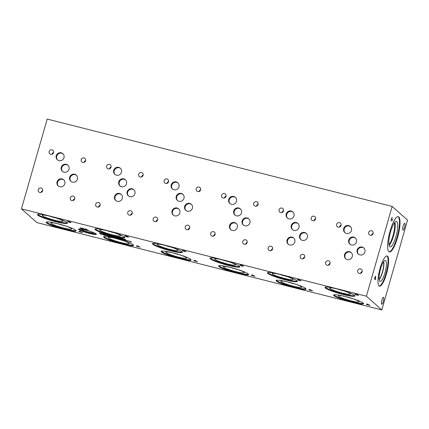 <?xml version="1.0" encoding="UTF-8"?>
<svg xmlns="http://www.w3.org/2000/svg" width="429" height="429" viewBox="0 0 429 429"><rect width="100%" height="100%" fill="white"/><g stroke="black" fill="none" stroke-linecap="round" stroke-linejoin="round"><path stroke-width="0.64" d="M367.321 304.199L367.095 304.429L367.331 304.172L368.463 304.772L367.331 304.172M367.095 304.429L368.463 304.772M366.913 304.622L366.318 304.472L366.843 303.995L367.567 304.177L370.023 305.41L366.345 304.451M368.731 304.912L367.052 304.456M369.401 305.255L368.742 304.885M369.9 305.351L369.412 305.228M21.45 208.853L36.846 222.576L381.805 309.931L366.409 296.203L392.154 206.424L47.195 119.069L21.45 208.853L366.409 296.203M309.416 290.063L308.821 289.913L309.352 289.436L310.076 289.618L312.526 290.851L308.848 289.891M299.968 280.33L300.793 280.829L298.332 280.255L297.367 279.397L299.968 280.33M301.035 280.754L298.337 280.228L297.42 279.413M300.375 280.298L299.968 280.298L300.386 280.271M194.434 260.945L193.838 260.794L194.364 260.317L195.088 260.5L197.544 261.733L193.86 260.773M185.387 251.179L184.974 251.206L185.805 251.71L183.344 251.137L182.379 250.279L185.398 251.153M186.047 251.635L183.349 251.11L182.438 250.295M122.474 238.883L121.246 238.47L123.059 238.948M117.428 237.602L116.2 237.194L118.013 237.666M108.113 235.119L108.848 235.773L105.754 234.588L106.381 235.151L105.234 234.39L108.113 235.119M103.282 234.363L102.831 234.25L103.233 233.885L103.78 234.025L105.647 234.963L102.858 234.223M101.351 233.446L102.343 233.891L101.963 233.993L100.059 233.548L99.324 232.893L101.351 233.446M102.343 233.891L100.064 233.521L99.383 232.909M109.615 235.966L109.164 235.853L109.567 235.489L110.119 235.628L111.98 236.567L109.191 235.832M113.975 236.604L114.704 237.258L112.087 236.191L112.72 236.754L112.301 236.647L111.567 235.993L114.135 237.017L113.556 236.497L113.975 236.604M119.954 238.24L118.72 237.832L120.538 238.304M124.995 239.521L123.767 239.109L125.579 239.586M136.937 246.385L136.342 246.235L136.872 245.758L137.596 245.94L140.047 247.174L136.368 246.214M127.896 236.62L127.483 236.647L128.314 237.151L125.847 236.577L124.887 235.719L127.906 236.594M128.555 237.076L125.858 236.551L124.941 235.736M67.09 222.56A15.573 1.909 16 0 1 67.423 223.144A15.573 1.909 16 0 1 53.791 221.208A15.573 1.909 16 0 1 37.811 215.143A15.573 1.909 16 0 1 37.479 214.559A15.573 1.909 16 0 1 51.11 216.495A15.573 1.909 16 0 1 67.09 222.56M75.751 230.276A15.573 1.909 16 0 1 76.083 230.866A15.573 1.909 16 0 1 62.452 228.925A15.573 1.909 16 0 1 46.471 222.866A15.573 1.909 16 0 1 46.139 222.276A15.573 1.909 16 0 1 59.77 224.217A15.573 1.909 16 0 1 75.751 230.276M124.582 237.119A15.573 1.909 16 0 1 124.914 237.704A15.573 1.909 16 0 1 111.283 235.768A15.573 1.909 16 0 1 95.302 229.703A15.573 1.909 16 0 1 94.97 229.118A15.573 1.909 16 0 1 108.601 231.054A15.573 1.909 16 0 1 124.582 237.119M133.242 244.836A15.573 1.909 16 0 1 133.575 245.426A15.573 1.909 16 0 1 119.943 243.484A15.573 1.909 16 0 1 103.963 237.425A15.573 1.909 16 0 1 103.63 236.835A15.573 1.909 16 0 1 117.262 238.776A15.573 1.909 16 0 1 133.242 244.836M96.182 233.918A9.272 1.137 16 0 1 96.38 234.266A9.272 1.137 16 0 1 88.267 233.113A9.272 1.137 16 0 1 78.759 229.504A9.272 1.137 16 0 1 78.561 229.156A9.272 1.137 16 0 1 86.674 230.309A9.272 1.137 16 0 1 96.182 233.918A9.272 1.137 16 0 1 87.318 232.245A9.272 1.137 16 0 1 78.931 228.963M182.073 251.678A15.573 1.909 16 0 1 182.411 252.263A15.573 1.909 16 0 1 168.774 250.327A15.573 1.909 16 0 1 152.799 244.262A15.573 1.909 16 0 1 152.467 243.677A15.573 1.909 16 0 1 166.098 245.613A15.573 1.909 16 0 1 182.073 251.678M190.733 259.395A15.573 1.909 16 0 1 191.071 259.985A15.573 1.909 16 0 1 177.434 258.043A15.573 1.909 16 0 1 161.46 251.984A15.573 1.909 16 0 1 161.127 251.394A15.573 1.909 16 0 1 174.759 253.335A15.573 1.909 16 0 1 190.733 259.395M239.57 266.237A15.573 1.909 16 0 1 239.902 266.822A15.573 1.909 16 0 1 226.271 264.886A15.573 1.909 16 0 1 210.29 258.821A15.573 1.909 16 0 1 209.958 258.237A15.573 1.909 16 0 1 223.589 260.172A15.573 1.909 16 0 1 239.57 266.237M248.23 273.954A15.573 1.909 16 0 1 248.563 274.544A15.573 1.909 16 0 1 234.931 272.603A15.573 1.909 16 0 1 218.951 266.543A15.573 1.909 16 0 1 218.618 265.953A15.573 1.909 16 0 1 232.25 267.894A15.573 1.909 16 0 1 248.23 273.954M297.061 280.797A15.573 1.909 16 0 1 297.394 281.381A15.573 1.909 16 0 1 283.762 279.445A15.573 1.909 16 0 1 267.782 273.38A15.573 1.909 16 0 1 267.449 272.796A15.573 1.909 16 0 1 281.081 274.732A15.573 1.909 16 0 1 297.061 280.797M305.721 288.513A15.573 1.909 16 0 1 306.054 289.103A15.573 1.909 16 0 1 292.422 287.162A15.573 1.909 16 0 1 276.442 281.102A15.573 1.909 16 0 1 276.11 280.512A15.573 1.909 16 0 1 289.741 282.454A15.573 1.909 16 0 1 305.721 288.513M354.552 295.356A15.573 1.909 16 0 1 354.89 295.94A15.573 1.909 16 0 1 341.253 294.004A15.573 1.909 16 0 1 325.279 287.939A15.573 1.909 16 0 1 324.946 287.355A15.573 1.909 16 0 1 338.578 289.291A15.573 1.909 16 0 1 354.552 295.356M363.213 303.072A15.573 1.909 16 0 1 363.551 303.662A15.573 1.909 16 0 1 349.914 301.721A15.573 1.909 16 0 1 333.939 295.661A15.573 1.909 16 0 1 333.606 295.072A15.573 1.909 16 0 1 347.238 297.013A15.573 1.909 16 0 1 363.213 303.072M70.404 222.061L69.991 222.088L70.817 222.592L68.356 222.018L67.396 221.16L70.41 222.034M71.058 222.517L68.367 221.991L67.45 221.176M79.445 231.826L78.85 231.676L79.381 231.199L80.105 231.381L82.556 232.615L78.877 231.655M83.634 229.124L80.239 227.965L83.382 228.496L80.85 228.115L83.811 228.866L84.234 229.242L83.634 229.124L81.199 228.416L80.25 227.933L80.464 227.756M85.151 229.515L84.556 229.365L85.087 228.882L85.811 229.07L88.261 230.303L84.583 229.338M131.177 242.02L128.721 241.173L130.952 241.532L129.188 241.291L131.177 242.02L128.872 241.001M131.033 241.629L129.188 241.291M124.608 240.106L126.228 240.326L124.716 240.042L126.845 240.798L125.885 240.696L124.233 239.897M126.416 240.685L124.614 240.079M126.845 240.798L124.662 240.272M113.406 237.06L114.135 237.709L111.696 237.092L110.966 236.443L113.406 237.06M101.593 234.191L100.365 233.784L102.177 234.255M104.815 234.92L105.802 235.365L105.421 235.467L103.518 235.022L102.788 234.368L104.815 234.92M105.802 235.365L103.523 234.995L102.842 234.384M108.285 235.993L106.135 235.451L108.387 236.148M108.29 235.966L106.033 235.296M110.36 236.492L110.762 236.819L109.089 236.417L110.425 236.62L108.521 235.821L110.36 236.492M110.886 236.738L109.046 236.341M110.376 236.685L108.58 235.837M115.857 237.709L116.302 238.036L114.816 237.886L114.087 237.232L115.857 237.709M116.431 237.966L114.993 237.752M118.999 238.706L116.849 238.165L119.101 238.862M119.005 238.68L116.747 238.015M121.128 239.21L119.418 238.846L121.128 239.21M121.68 239.473L120.066 239.151L119.487 238.637M122.994 239.548L121.782 239.264L123.262 239.57L123.981 240.17L122.26 239.747L123.649 239.977L121.729 239.184M123.697 239.768L123.246 239.731L123.708 239.741M124.115 240.101L122.217 239.672M123.579 240.031L122.592 239.575M127.66 240.648L128.046 240.744L127.274 241.141L127.66 240.648M242.884 265.739L242.471 265.766L243.297 266.27L240.835 265.696L239.875 264.838L242.889 265.712M243.538 266.195L240.846 265.669L239.929 264.854M251.925 275.504L251.33 275.354L251.861 274.876L252.584 275.059L255.035 276.292L251.356 275.332M357.866 294.857L357.454 294.884L358.285 295.388L355.823 294.814L354.858 293.956L357.877 294.83M358.526 295.313L355.829 294.787L354.917 293.972M356.949 294.573L355.555 294.203L356.955 294.541M355.555 294.203L357.153 294.766M357.411 294.938L355.952 294.519L357.421 294.905M355.947 294.551L357.743 295.206M309.829 289.639L309.604 289.87L309.84 289.613L310.966 290.213L309.84 289.613M309.604 289.87L310.966 290.213M311.239 290.353L309.556 289.897M311.91 290.696L311.245 290.326M312.409 290.792L311.915 290.669M299.453 280.014L298.064 279.644L299.463 279.981M298.064 279.644L299.656 280.207M299.919 280.378L298.45 279.992L299.925 280.346M298.45 279.992L300.246 280.646M252.338 275.08L252.107 275.311L252.343 275.053L253.48 275.627L252.343 275.053M252.107 275.311L253.475 275.654M253.743 275.793L252.064 275.338M254.413 276.137L253.754 275.767M254.912 276.233L254.424 276.11M241.961 265.454L240.572 265.084L241.967 265.422M240.572 265.084L242.165 265.648M242.423 265.819L240.959 265.433L242.433 265.787M240.959 265.433L242.755 266.087M194.841 260.521L194.616 260.752L194.852 260.494L195.983 261.095L194.852 260.494M194.616 260.752L195.983 261.095M196.251 261.234L194.573 260.778M196.922 261.577L196.262 261.207M197.42 261.674L196.932 261.551M184.47 250.895L183.076 250.525L184.475 250.863M183.076 250.525L184.674 251.088M184.931 251.26L183.473 250.842L184.942 251.228M183.467 250.874L185.264 251.528M375.343 276.866L374.673 278.314L375.08 278.662L375.343 276.866L374.673 278.314M374.699 278.319L375.08 278.662M375.107 276.56L375.493 276.233L375.595 276.812L375.161 278.753L375.52 279.07L375.354 279.654M375.134 276.566L375.52 276.238L375.622 276.823L375.38 279.676L374.415 278.818L375.493 276.233M381.805 309.931L407.55 220.147L392.154 206.424M398.804 216.951A18.2 4.456 -75.8 0 1 397.855 236.524A18.2 4.456 -75.8 0 1 389.355 251.957A18.2 4.456 -75.8 0 1 388.846 251.678A18.2 4.456 -75.8 0 1 389.795 232.105A18.2 4.456 -75.8 0 1 398.289 216.672A18.2 4.456 -75.8 0 1 398.804 216.951M386.475 273.89A15.573 3.813 -75.8 0 1 379.467 286.148A15.573 3.813 -75.8 0 1 380.105 268.211A15.573 3.813 -75.8 0 1 387.114 255.952A15.573 3.813 -75.8 0 1 386.475 273.89M404.815 223.359A3.529 0.863 -75.8 0 1 404.633 227.156A3.529 0.863 -75.8 0 1 402.987 230.148A3.529 0.863 -75.8 0 1 402.885 230.094A3.529 0.863 -75.8 0 1 403.072 226.298A3.529 0.863 -75.8 0 1 404.719 223.305A3.529 0.863 -75.8 0 1 404.815 223.359M383.585 297.415A3.529 0.863 -75.8 0 1 383.397 301.206A3.529 0.863 -75.8 0 1 381.751 304.199A3.529 0.863 -75.8 0 1 381.654 304.145A3.529 0.863 -75.8 0 1 381.837 300.348A3.529 0.863 -75.8 0 1 383.483 297.356A3.529 0.863 -75.8 0 1 383.585 297.415M392.546 219.718L392.374 220.313L391.527 219.557L390.98 220.962L392.015 217.353L391.698 218.962L392.546 219.718L392.353 220.292M391.698 218.962L392.519 219.712M392.127 217.455L391.672 218.956M391.527 219.557L391.071 221.042M127.654 241.237L127.29 241.114M128.035 240.744L127.66 241.205M120.871 239.189L119.857 238.937L120.881 239.157M119.857 238.937L120.79 239.355M120.796 239.328L121.235 239.328L120.796 239.328M120.978 239.001L119.793 238.846M118.543 238.594L117.203 238.111L118.645 238.76M118.549 238.567L117.31 238.283M115.615 237.693L114.623 237.393L115.626 237.661M114.618 237.419L115.889 237.902M114.816 237.886L114.141 237.248M115.219 237.956L114.827 237.854M109.041 236.009L110.403 236.325M107.824 235.88L106.59 235.569L107.931 236.047M107.835 235.853L106.59 235.569M104.59 234.91L103.319 234.556L104.596 234.877M103.319 234.556L105.1 235.339M105.813 235.339L105.432 235.441M101.169 234.084L100.343 233.784M101.303 234.148L100.686 234.03M101.555 234.213L102.402 234.497M111.696 237.092L111.02 236.454M112.098 237.162L111.706 237.065M111.787 236.888L113.331 237.28M113.69 237.596L113.342 237.253M114.093 237.671L113.701 237.569M126.308 240.422L124.721 240.015M131.596 242.069L131.188 241.994M122.05 238.771L121.219 238.476M122.179 238.84L121.563 238.717M122.437 238.899L123.279 239.184M117.004 237.494L116.179 237.194M117.138 237.559L116.522 237.441M117.39 237.623L118.238 237.907M105.963 235.044L105.287 234.406M106.333 235.108L105.974 235.017M105.754 234.588L107.052 235.189M107.77 235.097L107.33 235.231M108.398 235.66L107.776 235.071M108.8 235.73L108.408 235.634M103.593 234.041L104.462 234.481L103.603 234.009M103.421 234.218L104.462 234.481M104.665 234.583L103.389 234.229M105.175 234.845L104.676 234.556M105.523 234.899L105.185 234.813M101.131 233.435L99.855 233.081L101.137 233.403M99.855 233.081L101.641 233.864M102.349 233.864L101.968 233.966M109.931 235.644L110.805 236.052L109.937 235.618M109.76 235.821L110.795 236.084M110.998 236.186L109.727 235.832M111.513 236.449L111.009 236.159M111.862 236.508L111.519 236.417M114.135 237.017L113.615 236.513M112.301 236.647L111.626 236.009M112.671 236.711L112.307 236.62M112.087 236.191L114.205 237.13M114.656 237.216L114.211 237.103M119.525 238.133L118.699 237.832M119.659 238.197L119.042 238.079M119.911 238.261L120.758 238.545M124.571 239.414L123.745 239.114M124.705 239.479L124.088 239.361M124.957 239.543L125.804 239.822M85.564 229.091L85.339 229.322L85.575 229.059L86.712 229.638L85.575 229.059M85.339 229.322L86.701 229.665M86.974 229.805L85.296 229.349M87.645 230.148L86.98 229.778M88.143 230.244L87.65 230.116M84.24 229.215L83.644 229.097M83.344 228.818L82.325 228.534M82.845 228.405L80.856 228.089M83.483 228.619L82.856 228.378M137.35 245.962L137.124 246.192L137.36 245.935L138.487 246.536L137.36 245.935M137.124 246.192L138.487 246.536M138.76 246.675L137.076 246.219M139.43 247.018L138.765 246.648M139.929 247.115L139.436 246.991M126.973 236.336L125.584 235.966L126.984 236.304M125.584 235.966L127.177 236.529M127.44 236.701L125.97 236.315L127.445 236.669M125.97 236.315L127.767 236.969M79.858 231.403L79.628 231.633L79.864 231.376L80.995 231.976L79.864 231.376M79.628 231.633L80.995 231.976M81.263 232.116L79.585 231.66M81.934 232.459L81.274 232.089M82.432 232.556L81.944 232.432M69.482 221.777L68.093 221.407L69.487 221.745M68.093 221.407L69.686 221.97M69.943 222.142L68.479 221.755L69.954 222.109M68.479 221.755L70.276 222.41M363.454 303.33A15.573 1.909 16 0 1 348.938 300.852A15.573 1.909 16 0 1 334.1 295.104A15.573 1.909 16 0 1 333.859 294.846M358.901 301.383A10.811 1.325 16 0 1 359.137 301.748A10.811 1.325 16 0 1 349.839 300.493A10.811 1.325 16 0 1 338.572 296.235A10.811 1.325 16 0 1 338.358 295.79A10.811 1.325 16 0 1 347.978 297.222A10.811 1.325 16 0 1 358.901 301.383M352.676 298.643A10.162 1.249 16 0 1 345.484 296.584M352.617 298.627A10.162 1.249 16 0 1 345.543 296.6M354.794 295.613A15.573 1.909 16 0 1 340.277 293.13A15.573 1.909 16 0 1 325.439 287.382A15.573 1.909 16 0 1 325.198 287.124M350.241 293.661A10.811 1.325 16 0 1 350.477 294.026A10.811 1.325 16 0 1 341.178 292.771A10.811 1.325 16 0 1 329.912 288.513A10.811 1.325 16 0 1 329.697 288.068A10.811 1.325 16 0 1 339.318 289.5A10.811 1.325 16 0 1 350.241 293.661M344.015 290.926A10.162 1.249 16 0 1 336.824 288.862M343.956 290.905A10.162 1.249 16 0 1 336.883 288.878M305.963 288.771A15.573 1.909 16 0 1 291.447 286.293A15.573 1.909 16 0 1 276.603 280.545A15.573 1.909 16 0 1 276.362 280.287M301.405 286.824A10.811 1.325 16 0 1 301.646 287.189A10.811 1.325 16 0 1 292.342 285.934A10.811 1.325 16 0 1 281.081 281.676A10.811 1.325 16 0 1 280.866 281.231A10.811 1.325 16 0 1 290.487 282.663A10.811 1.325 16 0 1 301.405 286.824M295.179 284.084A10.162 1.249 16 0 1 287.993 282.025M295.12 284.068A10.162 1.249 16 0 1 288.052 282.041M297.302 281.054A15.573 1.909 16 0 1 282.786 278.571A15.573 1.909 16 0 1 267.943 272.823A15.573 1.909 16 0 1 267.701 272.565M292.744 279.102A10.811 1.325 16 0 1 292.986 279.467A10.811 1.325 16 0 1 283.682 278.212A10.811 1.325 16 0 1 272.42 273.959A10.811 1.325 16 0 1 272.206 273.509A10.811 1.325 16 0 1 281.826 274.941A10.811 1.325 16 0 1 292.744 279.102M286.518 276.367A10.162 1.249 16 0 1 279.333 274.303M286.459 276.346A10.162 1.249 16 0 1 279.392 274.319M248.471 274.211A15.573 1.909 16 0 1 233.95 271.734A15.573 1.909 16 0 1 219.112 265.985A15.573 1.909 16 0 1 218.87 265.728M243.913 272.265A10.811 1.325 16 0 1 244.149 272.63A10.811 1.325 16 0 1 234.851 271.375A10.811 1.325 16 0 1 223.584 267.117A10.811 1.325 16 0 1 223.375 266.672A10.811 1.325 16 0 1 232.99 268.104A10.811 1.325 16 0 1 243.913 272.265M237.687 269.525A10.162 1.249 16 0 1 230.496 267.465M237.628 269.509A10.162 1.249 16 0 1 230.561 267.481M239.811 266.495A15.573 1.909 16 0 1 225.289 264.012A15.573 1.909 16 0 1 210.451 258.263A15.573 1.909 16 0 1 210.21 258.006M235.253 264.543A10.811 1.325 16 0 1 235.489 264.908A10.811 1.325 16 0 1 226.19 263.653A10.811 1.325 16 0 1 214.924 259.4A10.811 1.325 16 0 1 214.714 258.95A10.811 1.325 16 0 1 224.329 260.382A10.811 1.325 16 0 1 235.253 264.543M229.027 261.808A10.162 1.249 16 0 1 221.836 259.743M228.968 261.787A10.162 1.249 16 0 1 221.9 259.76M190.975 259.652A15.573 1.909 16 0 1 176.458 257.175A15.573 1.909 16 0 1 161.62 251.426A15.573 1.909 16 0 1 161.379 251.169M186.422 257.706A10.811 1.325 16 0 1 186.658 258.07A10.811 1.325 16 0 1 177.359 256.815A10.811 1.325 16 0 1 166.093 252.558A10.811 1.325 16 0 1 165.878 252.113A10.811 1.325 16 0 1 175.499 253.544A10.811 1.325 16 0 1 186.422 257.706M180.196 254.965A10.162 1.249 16 0 1 173.005 252.906M180.137 254.949A10.162 1.249 16 0 1 173.064 252.922M182.314 251.936A15.573 1.909 16 0 1 167.798 249.453A15.573 1.909 16 0 1 152.96 243.704A15.573 1.909 16 0 1 152.719 243.447M177.762 249.984A10.811 1.325 16 0 1 177.997 250.348A10.811 1.325 16 0 1 168.699 249.093A10.811 1.325 16 0 1 157.432 244.841A10.811 1.325 16 0 1 157.218 244.391A10.811 1.325 16 0 1 166.838 245.822A10.811 1.325 16 0 1 177.762 249.984M171.536 247.249A10.162 1.249 16 0 1 164.345 245.184M171.477 247.227A10.162 1.249 16 0 1 164.404 245.2M383.547 261.797A10.006 2.451 -75.8 0 1 382.684 270.897A10.006 2.451 -75.8 0 1 379.113 279.311M386.829 255.925A15.573 3.813 -75.8 0 1 385.923 273.75A15.573 3.813 -75.8 0 1 379.198 286.041M384.952 272.887A10.811 2.649 -75.8 0 1 379.917 281.327A10.811 2.649 -75.8 0 1 380.528 268.94A10.811 2.649 -75.8 0 1 385.215 260.408A10.811 2.649 -75.8 0 1 384.952 272.887M382.539 272.19A10.162 2.488 -75.8 0 1 379.15 279.606A10.162 2.488 -75.8 0 0 382.534 272.19A10.162 2.488 -75.8 0 0 383.719 261.561A10.162 2.488 -75.8 0 1 382.534 272.19M394.433 222.839A12.355 3.024 -75.8 0 1 393.398 234.207A12.355 3.024 -75.8 0 1 388.894 244.696M389.012 245.329A12.505 3.062 104.2 0 0 393.951 234.347A12.505 3.062 104.2 0 0 394.83 222.335A12.505 3.062 -75.8 0 1 393.961 234.347A12.505 3.062 -75.8 0 1 389.012 245.34A12.505 3.062 104.2 0 0 393.951 234.347A12.505 3.062 104.2 0 0 394.836 222.329M390.041 246.927A13.154 3.223 104.2 0 0 396.181 235.768A13.154 3.223 104.2 0 0 396.868 221.621A13.154 3.223 104.2 0 0 396.503 221.418A13.154 3.223 104.2 0 0 390.363 232.577A13.154 3.223 104.2 0 0 389.677 246.729A13.154 3.223 104.2 0 0 390.047 246.927A13.154 3.223 104.2 0 0 396.396 234.963A13.154 3.223 104.2 0 0 396.503 221.423M389.087 251.855A18.2 4.456 104.2 0 0 397.452 235.827A18.2 4.456 104.2 0 0 398.251 216.811A18.2 4.456 104.2 0 0 398.005 216.634M92.358 232.1A5.781 0.708 16 0 1 93.061 232.529A5.781 0.708 16 0 1 93.184 232.727A5.781 0.708 16 0 1 88.197 232.046A5.781 0.708 16 0 1 82.196 229.778A5.781 0.708 16 0 1 82.084 229.542A5.781 0.708 16 0 1 83.113 229.451M133.483 245.093A15.573 1.909 16 0 1 118.967 242.616A15.573 1.909 16 0 1 104.124 236.867A15.573 1.909 16 0 1 103.882 236.61M128.925 243.146A10.811 1.325 16 0 1 129.167 243.511A10.811 1.325 16 0 1 119.863 242.256A10.811 1.325 16 0 1 108.601 237.998A10.811 1.325 16 0 1 108.387 237.553A10.811 1.325 16 0 1 118.007 238.985A10.811 1.325 16 0 1 128.925 243.146M122.699 240.406A10.162 1.249 16 0 1 115.514 238.347M122.64 240.39A10.162 1.249 16 0 1 115.573 238.363M124.823 237.376A15.573 1.909 16 0 1 110.307 234.894A15.573 1.909 16 0 1 95.463 229.145A15.573 1.909 16 0 1 95.222 228.888M120.265 235.424A10.811 1.325 16 0 1 120.506 235.789A10.811 1.325 16 0 1 111.202 234.534A10.811 1.325 16 0 1 99.941 230.282A10.811 1.325 16 0 1 99.726 229.831A10.811 1.325 16 0 1 109.347 231.263A10.811 1.325 16 0 1 120.265 235.424M114.039 232.69A10.162 1.249 16 0 1 106.853 230.625M113.98 232.668A10.162 1.249 16 0 1 106.912 230.641M75.987 230.534A15.573 1.909 16 0 1 61.47 228.056A15.573 1.909 16 0 1 46.632 222.308A15.573 1.909 16 0 1 46.391 222.05M71.434 228.587A10.811 1.325 16 0 1 71.67 228.952A10.811 1.325 16 0 1 62.371 227.697A10.811 1.325 16 0 1 51.105 223.439A10.811 1.325 16 0 1 50.895 222.994A10.811 1.325 16 0 1 60.51 224.426A10.811 1.325 16 0 1 71.434 228.587M65.208 225.847A10.162 1.249 16 0 1 58.017 223.788M65.149 225.831A10.162 1.249 16 0 1 58.081 223.804M67.326 222.817A15.573 1.909 16 0 1 52.81 220.334A15.573 1.909 16 0 1 37.972 214.586A15.573 1.909 16 0 1 37.731 214.328M62.773 220.865A10.811 1.325 16 0 1 63.009 221.23A10.811 1.325 16 0 1 53.711 219.975A10.811 1.325 16 0 1 42.444 215.723A10.811 1.325 16 0 1 42.235 215.272A10.811 1.325 16 0 1 51.85 216.704A10.811 1.325 16 0 1 62.773 220.865M56.537 218.125A10.162 1.249 16 0 1 49.373 216.071M56.489 218.109A10.162 1.249 16 0 1 49.421 216.082M68.093 165.385A4.118 3.958 -48.3 0 0 62.629 171.509M61.25 167.251A4.118 3.958 131.7 0 1 67.857 165.154A4.118 3.958 131.7 0 1 68.989 169.208A4.118 3.958 131.7 0 1 62.377 171.305A4.118 3.958 131.7 0 1 61.25 167.251M63.91 179.971A4.118 3.958 -48.3 0 0 58.451 186.1M57.068 181.837A4.118 3.958 131.7 0 1 63.68 179.746A4.118 3.958 131.7 0 1 64.806 183.8A4.118 3.958 131.7 0 1 58.199 185.891A4.118 3.958 131.7 0 1 57.068 181.837M355.566 238.181A4.124 3.963 -48.3 0 0 350.102 244.316M348.718 240.052A4.124 3.963 131.7 0 1 355.335 237.956A4.124 3.963 131.7 0 1 356.467 242.015A4.124 3.963 131.7 0 1 349.849 244.106A4.124 3.963 131.7 0 1 348.718 240.052M363.985 248.134A4.124 3.963 -48.3 0 0 358.521 254.268M357.137 250A4.124 3.963 131.7 0 1 363.754 247.908A4.124 3.963 131.7 0 1 364.886 251.962A4.124 3.963 131.7 0 1 358.269 254.059A4.124 3.963 131.7 0 1 357.137 250M298.075 223.622A4.124 3.963 -48.3 0 0 292.61 229.756M291.227 225.493A4.124 3.963 131.7 0 1 297.844 223.396A4.124 3.963 131.7 0 1 298.97 227.456A4.124 3.963 131.7 0 1 292.353 229.547A4.124 3.963 131.7 0 1 291.227 225.493M306.494 233.574A4.124 3.963 -48.3 0 0 301.024 239.709M299.64 235.441A4.124 3.963 131.7 0 1 306.258 233.349A4.124 3.963 131.7 0 1 307.389 237.403A4.124 3.963 131.7 0 1 300.772 239.5A4.124 3.963 131.7 0 1 299.64 235.441M240.583 209.062A4.124 3.963 -48.3 0 0 235.113 215.197M233.73 210.934A4.124 3.963 131.7 0 1 240.347 208.837A4.124 3.963 131.7 0 1 241.479 212.897A4.124 3.963 131.7 0 1 234.861 214.988A4.124 3.963 131.7 0 1 233.73 210.934M249.002 219.015A4.124 3.963 -48.3 0 0 243.533 225.15M242.149 220.881A4.124 3.963 131.7 0 1 248.766 218.79A4.124 3.963 131.7 0 1 249.898 222.844A4.124 3.963 131.7 0 1 243.281 224.941A4.124 3.963 131.7 0 1 242.149 220.881M183.086 194.503A4.124 3.963 -48.3 0 0 177.622 200.638M176.239 196.375A4.124 3.963 131.7 0 1 182.856 194.278A4.124 3.963 131.7 0 1 183.987 198.337A4.124 3.963 131.7 0 1 177.37 200.429A4.124 3.963 131.7 0 1 176.239 196.375M191.506 204.456A4.124 3.963 -48.3 0 0 186.041 210.591M184.658 206.322A4.124 3.963 131.7 0 1 191.275 204.231A4.124 3.963 131.7 0 1 192.401 208.285A4.124 3.963 131.7 0 1 185.789 210.382A4.124 3.963 131.7 0 1 184.658 206.322M125.595 179.944A4.124 3.963 -48.3 0 0 120.131 186.079M118.747 181.816A4.124 3.963 131.7 0 1 125.359 179.719A4.124 3.963 131.7 0 1 126.491 183.778A4.124 3.963 131.7 0 1 119.873 185.87A4.124 3.963 131.7 0 1 118.747 181.816M134.014 189.897A4.124 3.963 -48.3 0 0 128.544 196.032M127.161 191.763A4.124 3.963 131.7 0 1 133.778 189.672A4.124 3.963 131.7 0 1 134.91 193.726A4.124 3.963 131.7 0 1 128.292 195.822A4.124 3.963 131.7 0 1 127.161 191.763M76.518 175.338A4.124 3.963 -48.3 0 0 71.053 181.472M69.67 177.204A4.124 3.963 131.7 0 1 76.287 175.112A4.124 3.963 131.7 0 1 77.418 179.166A4.124 3.963 131.7 0 1 70.801 181.263A4.124 3.963 131.7 0 1 69.67 177.204M63.095 153.872A4.124 3.963 -48.3 0 0 57.625 160.006M56.242 155.738A4.124 3.963 131.7 0 1 62.859 153.646A4.124 3.963 131.7 0 1 63.991 157.7A4.124 3.963 131.7 0 1 57.373 159.797A4.124 3.963 131.7 0 1 56.242 155.738M120.587 168.431A4.124 3.963 -48.3 0 0 115.117 174.565M113.733 170.297A4.124 3.963 131.7 0 1 120.351 168.206A4.124 3.963 131.7 0 1 121.482 172.26A4.124 3.963 131.7 0 1 114.865 174.356A4.124 3.963 131.7 0 1 113.733 170.297M121.412 194.525A4.124 3.963 -48.3 0 0 115.948 200.659M114.564 196.396A4.124 3.963 131.7 0 1 121.182 194.299A4.124 3.963 131.7 0 1 122.313 198.359A4.124 3.963 131.7 0 1 115.696 200.45A4.124 3.963 131.7 0 1 114.564 196.396M178.078 182.99A4.124 3.963 -48.3 0 0 172.614 189.125M171.23 184.856A4.124 3.963 131.7 0 1 177.847 182.765A4.124 3.963 131.7 0 1 178.979 186.819A4.124 3.963 131.7 0 1 172.361 188.916A4.124 3.963 131.7 0 1 171.23 184.856M178.909 209.084A4.124 3.963 -48.3 0 0 173.439 215.219M172.056 210.955A4.124 3.963 131.7 0 1 178.673 208.859A4.124 3.963 131.7 0 1 179.805 212.918A4.124 3.963 131.7 0 1 173.187 215.009A4.124 3.963 131.7 0 1 172.056 210.955M235.575 197.549A4.124 3.963 -48.3 0 0 230.105 203.684M228.721 199.415A4.124 3.963 131.7 0 1 235.339 197.324A4.124 3.963 131.7 0 1 236.47 201.378A4.124 3.963 131.7 0 1 229.853 203.475A4.124 3.963 131.7 0 1 228.721 199.415M236.4 223.643A4.124 3.963 -48.3 0 0 230.936 229.778M229.553 225.515A4.124 3.963 131.7 0 1 236.17 223.418A4.124 3.963 131.7 0 1 237.296 227.477A4.124 3.963 131.7 0 1 230.679 229.569A4.124 3.963 131.7 0 1 229.553 225.515M293.066 212.108A4.124 3.963 -48.3 0 0 287.602 218.243M286.213 213.974A4.124 3.963 131.7 0 1 292.83 211.883A4.124 3.963 131.7 0 1 293.962 215.937A4.124 3.963 131.7 0 1 287.344 218.034A4.124 3.963 131.7 0 1 286.213 213.974M293.892 238.202A4.124 3.963 -48.3 0 0 288.427 244.337M287.044 240.074A4.124 3.963 131.7 0 1 293.661 237.977A4.124 3.963 131.7 0 1 294.793 242.036A4.124 3.963 131.7 0 1 288.175 244.128A4.124 3.963 131.7 0 1 287.044 240.074M350.557 226.668A4.124 3.963 -48.3 0 0 345.093 232.802M343.709 228.534A4.124 3.963 131.7 0 1 350.327 226.442A4.124 3.963 131.7 0 1 351.458 230.496A4.124 3.963 131.7 0 1 344.841 232.593A4.124 3.963 131.7 0 1 343.709 228.534M351.389 252.761A4.124 3.963 -48.3 0 0 345.919 258.896M344.535 254.633A4.124 3.963 131.7 0 1 351.153 252.536A4.124 3.963 131.7 0 1 352.284 256.596A4.124 3.963 131.7 0 1 345.667 258.687A4.124 3.963 131.7 0 1 344.535 254.633M362.205 271.541A2.354 2.263 -48.3 0 0 360.575 273.364M362.012 272.104A1.893 1.818 -48.3 0 0 361.116 273.112M357.732 270.608A2.354 2.263 131.7 0 1 361.513 269.412A2.354 2.263 131.7 0 1 362.156 271.729A2.354 2.263 131.7 0 1 358.381 272.924A2.354 2.263 131.7 0 1 357.732 270.608M341.071 225.263A2.354 2.263 -48.3 0 0 339.446 227.086M340.883 225.826A1.893 1.818 -48.3 0 0 339.983 226.834M336.604 224.329A2.354 2.263 131.7 0 1 340.379 223.134A2.354 2.263 131.7 0 1 341.028 225.45A2.354 2.263 131.7 0 1 337.248 226.646A2.354 2.263 131.7 0 1 336.604 224.329M304.708 256.982A2.354 2.263 -48.3 0 0 303.083 258.805M304.52 257.55A1.893 1.818 -48.3 0 0 303.619 258.553M300.241 256.049A2.354 2.263 131.7 0 1 304.016 254.853A2.354 2.263 131.7 0 1 304.665 257.169A2.354 2.263 131.7 0 1 300.885 258.365A2.354 2.263 131.7 0 1 300.241 256.049M283.58 210.703A2.354 2.263 -48.3 0 0 281.95 212.527M283.387 211.266A1.893 1.818 -48.3 0 0 282.491 212.275M279.113 209.77A2.354 2.263 131.7 0 1 282.888 208.574A2.354 2.263 131.7 0 1 283.531 210.891A2.354 2.263 131.7 0 1 279.756 212.087A2.354 2.263 131.7 0 1 279.113 209.77M247.217 242.423A2.354 2.263 -48.3 0 0 245.592 244.246M247.029 242.991A1.893 1.818 -48.3 0 0 246.128 243.994M242.75 241.489A2.354 2.263 131.7 0 1 246.525 240.294A2.354 2.263 131.7 0 1 247.168 242.61A2.354 2.263 131.7 0 1 243.393 243.806A2.354 2.263 131.7 0 1 242.75 241.489M226.083 196.144A2.354 2.263 -48.3 0 0 224.458 197.967M225.895 196.707A1.893 1.818 -48.3 0 0 225 197.715M221.616 195.211A2.354 2.263 131.7 0 1 225.397 194.015A2.354 2.263 131.7 0 1 226.04 196.332A2.354 2.263 131.7 0 1 222.265 197.528A2.354 2.263 131.7 0 1 221.616 195.211M189.725 227.863A2.354 2.263 -48.3 0 0 188.095 229.687M189.532 228.432A1.893 1.818 -48.3 0 0 188.637 229.435M185.253 226.93A2.354 2.263 131.7 0 1 189.033 225.734A2.354 2.263 131.7 0 1 189.677 228.051A2.354 2.263 131.7 0 1 185.902 229.247A2.354 2.263 131.7 0 1 185.253 226.93M168.592 181.585A2.354 2.263 -48.3 0 0 166.967 183.408M168.404 182.148A1.893 1.818 -48.3 0 0 167.503 183.156M164.125 180.652A2.354 2.263 131.7 0 1 167.9 179.456A2.354 2.263 131.7 0 1 168.549 181.773A2.354 2.263 131.7 0 1 164.768 182.969A2.354 2.263 131.7 0 1 164.125 180.652M132.229 213.304A2.354 2.263 -48.3 0 0 130.604 215.127M132.041 213.873A1.893 1.818 -48.3 0 0 131.14 214.875M127.762 212.371A2.354 2.263 131.7 0 1 131.537 211.175A2.354 2.263 131.7 0 1 132.186 213.492A2.354 2.263 131.7 0 1 128.405 214.688A2.354 2.263 131.7 0 1 127.762 212.371M111.1 167.026A2.354 2.263 -48.3 0 0 109.47 168.849M110.907 167.589A1.893 1.818 -48.3 0 0 110.012 168.597M106.633 166.093A2.354 2.263 131.7 0 1 110.409 164.897A2.354 2.263 131.7 0 1 111.052 167.213A2.354 2.263 131.7 0 1 107.277 168.409A2.354 2.263 131.7 0 1 106.633 166.093M74.737 198.74A2.354 2.263 -48.3 0 0 73.112 200.563M74.549 199.303A1.893 1.818 -48.3 0 0 73.654 200.311M70.27 197.801A2.354 2.263 131.7 0 1 74.045 196.605A2.354 2.263 131.7 0 1 74.694 198.922A2.354 2.263 131.7 0 1 70.919 200.118A2.354 2.263 131.7 0 1 70.27 197.801M53.604 152.467A2.354 2.263 -48.3 0 0 51.979 154.29M53.416 153.03A1.893 1.818 -48.3 0 0 52.52 154.038M49.137 151.534A2.354 2.263 131.7 0 1 52.912 150.338A2.354 2.263 131.7 0 1 53.561 152.654A2.354 2.263 131.7 0 1 49.785 153.85A2.354 2.263 131.7 0 1 49.137 151.534M85.677 160.591A2.354 2.263 -48.3 0 0 84.052 162.414M85.489 161.154A1.893 1.818 -48.3 0 0 84.588 162.162M81.21 159.652A2.354 2.263 131.7 0 1 84.985 158.457A2.354 2.263 131.7 0 1 85.634 160.773A2.354 2.263 131.7 0 1 81.853 161.969A2.354 2.263 131.7 0 1 81.21 159.652M42.664 190.626A2.354 2.263 -48.3 0 0 41.039 192.449M42.476 191.189A1.893 1.818 -48.3 0 0 41.575 192.197M38.197 189.688A2.354 2.263 131.7 0 1 41.972 188.492A2.354 2.263 131.7 0 1 42.621 190.808A2.354 2.263 131.7 0 1 38.841 192.004A2.354 2.263 131.7 0 1 38.197 189.688M143.173 175.15A2.354 2.263 -48.3 0 0 141.543 176.973M142.98 175.713A1.893 1.818 -48.3 0 0 142.085 176.721M138.701 174.212A2.354 2.263 131.7 0 1 142.482 173.016A2.354 2.263 131.7 0 1 143.125 175.332A2.354 2.263 131.7 0 1 139.35 176.528A2.354 2.263 131.7 0 1 138.701 174.212M100.155 205.185A2.354 2.263 -48.3 0 0 98.531 207.009M99.968 205.748A1.893 1.818 -48.3 0 0 99.072 206.757M95.688 204.247A2.354 2.263 131.7 0 1 99.464 203.051A2.354 2.263 131.7 0 1 100.113 205.368A2.354 2.263 131.7 0 1 96.337 206.564A2.354 2.263 131.7 0 1 95.688 204.247M200.665 189.709A2.354 2.263 -48.3 0 0 199.04 191.532M200.477 190.272A1.893 1.818 -48.3 0 0 199.576 191.28M196.198 188.771A2.354 2.263 131.7 0 1 199.973 187.575A2.354 2.263 131.7 0 1 200.616 189.891A2.354 2.263 131.7 0 1 196.841 191.087A2.354 2.263 131.7 0 1 196.198 188.771M157.652 219.745A2.354 2.263 -48.3 0 0 156.022 221.568M157.459 220.308A1.893 1.818 -48.3 0 0 156.564 221.316M153.185 218.806A2.354 2.263 131.7 0 1 156.96 217.61A2.354 2.263 131.7 0 1 157.604 219.927A2.354 2.263 131.7 0 1 153.829 221.123A2.354 2.263 131.7 0 1 153.185 218.806M258.156 204.268A2.354 2.263 -48.3 0 0 256.531 206.092M257.968 204.831A1.893 1.818 -48.3 0 0 257.068 205.84M253.689 203.33A2.354 2.263 131.7 0 1 257.464 202.134A2.354 2.263 131.7 0 1 258.113 204.451A2.354 2.263 131.7 0 1 254.333 205.647A2.354 2.263 131.7 0 1 253.689 203.33M215.143 234.304A2.354 2.263 -48.3 0 0 213.519 236.127M214.956 234.867A1.893 1.818 -48.3 0 0 214.055 235.875M210.677 233.365A2.354 2.263 131.7 0 1 214.452 232.169A2.354 2.263 131.7 0 1 215.101 234.486A2.354 2.263 131.7 0 1 211.32 235.682A2.354 2.263 131.7 0 1 210.677 233.365M315.653 218.828A2.354 2.263 -48.3 0 0 314.023 220.651M315.46 219.391A1.893 1.818 -48.3 0 0 314.564 220.399M311.181 217.889A2.354 2.263 131.7 0 1 314.961 216.693A2.354 2.263 131.7 0 1 315.605 219.01A2.354 2.263 131.7 0 1 311.829 220.206A2.354 2.263 131.7 0 1 311.181 217.889M272.635 248.863A2.354 2.263 -48.3 0 0 271.01 250.686M272.447 249.426A1.893 1.818 -48.3 0 0 271.552 250.434M268.168 247.924A2.354 2.263 131.7 0 1 271.948 246.729A2.354 2.263 131.7 0 1 272.592 249.045A2.354 2.263 131.7 0 1 268.817 250.241A2.354 2.263 131.7 0 1 268.168 247.924M373.144 233.387A2.354 2.263 -48.3 0 0 371.519 235.21M372.957 233.95A1.893 1.818 -48.3 0 0 372.056 234.958M368.677 232.448A2.354 2.263 131.7 0 1 372.452 231.252A2.354 2.263 131.7 0 1 373.096 233.569A2.354 2.263 131.7 0 1 369.321 234.765A2.354 2.263 131.7 0 1 368.677 232.448M330.132 263.422A2.354 2.263 -48.3 0 0 328.501 265.245M329.939 263.985A1.893 1.818 -48.3 0 0 329.043 264.993M325.665 262.484A2.354 2.263 131.7 0 1 329.44 261.288A2.354 2.263 131.7 0 1 330.083 263.604A2.354 2.263 131.7 0 1 326.308 264.8A2.354 2.263 131.7 0 1 325.665 262.484"/></g></svg>
